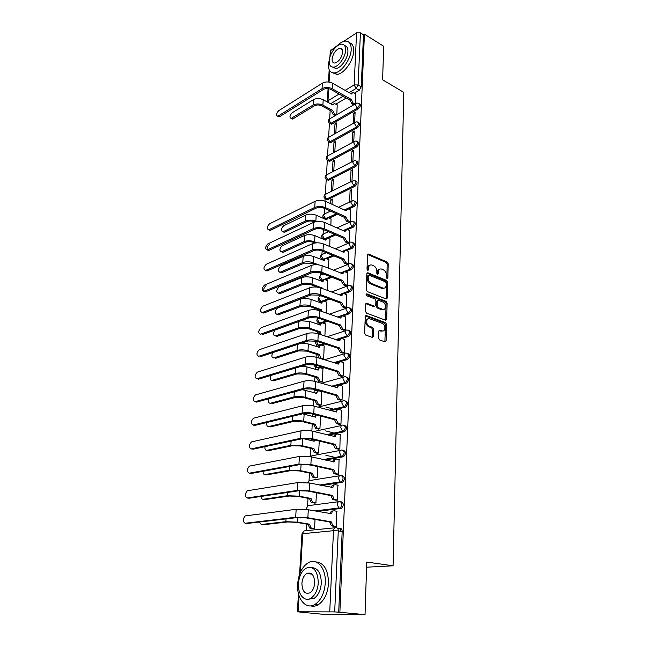 <?xml version="1.0" encoding="UTF-8"?>
<svg xmlns="http://www.w3.org/2000/svg" width="647" height="647" viewBox="0 0 647 647"><rect width="100%" height="100%" fill="white"/><g stroke="black" fill="none" stroke-linecap="round" stroke-linejoin="round"><path stroke-width="0.97" d="M387.108 278.445L387.852 277.814L388.24 263.798L387.262 262.059L368.499 254.053L367.536 254.983L367.011 269.209L367.795 270.486L368.499 269.823L368.564 267.971C368.806 265.658 369.849 264.655 371.702 264.955L373.659 265.747C375.681 266.855 376.748 268.74 376.861 271.416L376.805 273.252L377.5 274.49L378.26 273.851L378.317 272.015C378.552 269.718 379.571 268.715 381.39 269.015L383.307 269.791C385.297 270.875 386.348 272.743 386.469 275.396L386.421 277.223L387.108 278.445M386.809 278.234L387.205 264.202L386.227 262.456L367.625 254.53L368.636 254.101M367.456 270.292L367.528 268.376L368.564 267.971M377.225 274.296L377.282 272.411L378.317 272.015M310.576 573.177L310.002 573.913M378.641 338.187L379.66 339.974L385.014 341.859L386.105 340.823L386.558 324.414L385.555 322.643L366.372 315.55L365.264 316.561L364.641 333.254L365.676 335.057L372.316 337.386L373.44 336.351L373.675 329.234L372.648 327.439L369.388 326.258C365.692 325.109 365.919 317.273 369.599 318.728L382.272 323.395C385.879 324.535 385.677 332.291 382.07 330.835L379.959 330.075L378.859 331.094L378.641 338.187M382.798 330.973L380.994 331.167L379.013 330.455M364.423 34.17L383.703 46.277L382.603 79.783L403.768 92.392L393.077 565.802L366.76 562.041L365.037 614.65L339.877 612.28L364.423 34.17L363.485 34.784L360.419 32.868L358.106 84.943L356.085 88.453L349.121 92.626M386.219 299.003L387.294 298.057L387.731 282.229L386.744 280.483L367.852 272.751L366.849 273.697L366.251 289.775L367.27 291.571L386.219 299.003M387.149 303.128L386.704 319.246L385.62 320.233L366.485 313.108L365.458 311.312L365.717 304.276L366.8 303.281L374.702 306.29L375.761 305.303L375.907 300.701L374.896 298.922L366.792 295.776C365.862 294.797 365.87 294.15 366.817 293.835L386.154 301.373L387.149 303.128L386.097 303.492L385.644 319.586L386.704 319.246M337.75 528.542L340.055 528.316C341.414 528.389 342.117 529.464 342.166 531.543L338.284 530.888L334.685 611.9L297.385 611.795L326.395 614.618L365.037 614.65M330.156 110.419L329.687 118.627M329.42 123.205L328.636 136.994M329.42 141.992L330.973 142.397L357.597 127.637L356.465 127.022L329.841 141.822L328.377 141.588L327.568 155.692M327.309 160.302L326.484 174.714M326.217 179.34L325.376 194.068M325.109 198.726L324.98 201.128M324.559 208.415L324.252 213.769M323.354 229.515L323.112 233.834M322.845 238.533L322.813 239.002M322.125 251.02L321.947 254.255M321.672 258.986L321.632 259.746M320.88 272.945L320.758 275.048M320.483 279.811L320.427 280.879M319.602 295.291L319.545 296.229M319.278 301.025L319.197 302.408M318.777 309.735L318.736 310.406M318.041 322.635L317.944 324.341M317.523 331.749L317.418 333.569M316.787 344.657L316.666 346.703M316.237 354.176L316.068 357.201M315.501 367.092L315.364 369.486M314.935 377.039L314.693 381.309M314.199 389.971L314.038 392.721M313.609 400.347L313.285 405.92M312.833 413.934L312.687 416.409M312.25 424.117L311.854 431.031M311.393 439.143L311.312 440.567M310.867 448.363L310.414 456.232M309.452 473.086L309.007 480.891M308.012 498.319L307.576 506.043M306.549 524.07L306.168 530.677M339.877 612.28L334.685 611.9M363.485 34.784L361.252 86.763L359.239 90.256L354.507 93.079M346.21 98.02L335.947 104.135M329.921 57.09L330.293 50.822L337.095 45.767M343.67 41.408L356.562 32.86L360.419 32.868M354.621 122.631L355.098 112.214L353.658 113.031L355.025 113.783M335.825 133.193L336.375 122.946L335.009 123.739L336.294 124.418M353.755 141.782L354.241 131.042L352.801 131.842L354.176 132.57M334.814 152.029L335.381 141.467L333.998 142.227L335.308 142.898M352.874 161.289L353.375 150.209L351.919 150.977L353.302 151.689M333.779 171.188L334.37 160.302L332.979 161.038L334.289 161.693M351.976 181.136L352.494 169.716L351.022 170.46L352.421 171.156M332.728 190.687L333.334 179.47L331.935 180.19L333.262 180.82M351.062 201.209L351.588 189.579L350.116 190.299L351.531 190.978M332 204.298L332.283 198.985L330.868 199.672L332.218 200.295M350.14 221.654L350.504 209.887M330.876 225.221L331.046 218.921M347.69 242.973L349.194 242.479L349.566 230.494M329.727 246.547L329.954 239.147M346.719 264.162L348.232 263.693L348.604 251.481M328.555 268.287L328.838 259.73M345.724 285.748L347.253 285.319L347.633 272.864M327.366 290.438L327.705 280.701M344.714 307.754L346.258 307.349L346.638 294.66M326.145 313.035L326.549 302.068M343.686 330.18L345.239 329.816L345.619 316.876M324.907 336.068L325.368 323.823M342.635 353.052L344.204 352.712L344.584 339.513M322.61 359.247L323.678 358.923L324.163 345.999M341.559 376.368L343.145 376.069L343.525 362.603M320.944 382.062L322.449 381.77L322.934 368.604M340.468 400.153L342.069 399.886L342.449 386.154M319.675 405.321L321.195 405.071L321.68 391.637M339.36 424.408L340.969 424.181L341.341 410.166M318.381 429.042L319.917 428.824L320.605 416.005M338.219 449.164L339.845 448.978L340.209 434.671M317.07 453.223L318.607 453.054L319.254 441.06M337.055 474.421L338.696 474.275L339.052 459.669M315.72 477.898L317.281 477.761L317.879 466.641M335.874 500.204L337.524 500.107L337.863 485.193M314.353 503.067L315.922 502.97L316.472 492.755M334.661 526.529L336.335 526.472L336.634 511.243M341.212 501.789C343.832 503.164 343.929 505.347 341.503 508.356L317.394 511.421M342.352 475.812C344.972 477.13 345.045 479.281 342.57 482.258L321.85 485.501M343.468 450.361C346.088 451.63 346.137 453.741 343.606 456.701L325.376 460.074M344.56 425.427C347.18 426.648 347.204 428.726 344.625 431.662L328.304 435.14M345.668 400.986C348.256 402.199 348.24 404.246 345.627 407.125L330.827 410.683M346.776 377.023C349.299 378.26 349.243 380.274 346.606 383.073L333.043 386.704M318.688 390.529L315.809 390.586L317.087 390.95M347.86 353.529C350.326 354.791 350.229 356.78 347.56 359.506L335.041 363.177M321.971 367.011L318.364 368.07L315.76 367.253M348.927 330.488C351.329 331.774 351.192 333.739 348.498 336.391L341.414 338.656M339.643 339.222L336.861 340.112M324.867 343.945L321.009 345.175M349.962 307.899C352.308 309.169 352.138 311.11 349.453 313.714L342.967 315.954M340.209 316.909L338.543 317.483M327.463 321.308L322.724 322.942M350.981 285.731C353.254 286.961 353.068 288.869 350.423 291.457L344.236 293.746C342.934 293.495 342.182 294.167 341.98 295.768L320.88 287.98C316.949 286.734 313.261 286.653 309.792 287.729L262.787 306.217C259.989 309.282 259.795 311.393 262.213 312.558L262.342 312.598M341.034 294.935L340.112 295.275M329.808 299.092L324.163 301.187C322.861 300.952 322.109 301.615 321.899 303.184L311.094 299.448C307.276 298.267 303.702 298.186 300.378 299.197L277.466 307.988C274.643 311.037 274.465 313.148 276.932 314.313L277.005 314.337M351.968 263.984C354.184 265.181 353.982 267.057 351.386 269.621L345.417 271.975M331.968 277.296L325.506 279.852M352.947 242.649C355.09 243.798 354.888 245.65 352.324 248.197L346.549 250.615M333.957 255.897L326.792 258.897M353.893 221.711C355.987 222.819 355.769 224.638 353.246 227.17L347.641 229.645M335.809 234.893L328.045 238.331M354.831 201.152C356.861 202.22 356.634 204.007 354.144 206.53L348.709 209.062M337.54 214.27L329.258 218.128M355.745 180.966C357.726 181.993 357.492 183.756 355.033 186.263L327.778 199.591L325.158 198.758M356.634 161.143L356.643 161.143C358.575 162.13 358.325 163.877 355.907 166.368L328.862 180.198L326.25 179.365M357.5 141.653L357.548 141.677C359.4 142.655 359.134 144.37 356.764 146.829L329.921 161.135L327.325 160.31M359.174 103.682L359.311 103.763C361.01 104.725 360.719 106.399 358.43 108.785L332 123.989L329.412 123.189M393.077 565.802L366.59 567.201M355.478 103.811L355.785 93.799M336.82 114.681L337.216 104.838M312.954 528.753L314.539 528.696L315.04 519.428M335.009 123.739L334.45 133.969M333.998 142.227L333.423 152.773M332.979 161.038L332.38 171.916M331.935 180.19L331.321 191.383M330.868 199.672L330.649 203.684M317.038 367.658L318.364 368.07M318.243 345.191L319.424 345.668M319.448 323.16L320.273 323.662M320.629 301.534L321.292 302.028M321.794 280.321L322.335 280.774M322.942 259.479L323.395 259.916M324.066 239.026L324.462 239.43M336.367 213.736L325.166 218.929L325.506 219.309M326.258 199.187L327.778 199.591M327.325 179.785L328.862 180.198M328.385 160.723L329.921 161.135M357.597 127.637C359.934 125.219 360.209 123.52 358.438 122.55L358.341 122.501M330.439 123.577L332 123.989M338.704 612.28L342.166 531.543M353.658 113.031L353.181 123.44M352.801 131.842L352.308 142.566M351.919 150.977L351.41 162.041M351.022 170.46L350.496 181.864M350.116 190.299L349.582 201.913M379.49 269.33C378.155 269.556 377.419 270.583 377.282 272.411M369.744 265.286C368.41 265.529 367.666 266.556 367.528 268.376M386.122 298.963L386.688 282.61L385.701 280.863L366.954 273.196M386.251 283.111L385.555 281.882L368.984 275.129L368.28 275.8L368.208 277.757C368.321 280.474 369.405 282.383 371.451 283.467L383.032 288.101C384.908 288.441 385.968 287.422 386.194 285.052L386.251 283.111M368.402 275.347L367.245 276.188L368.28 275.8M383.93 288.206L381.989 288.481L370.407 283.855C368.361 282.771 367.278 280.863 367.173 278.153L367.245 276.188M385.507 320.184L385.644 319.586M365.854 303.686L373.651 306.646L374.532 306.314M366.097 294.336L385.102 301.728L386.154 301.373M382.636 309.315L382.757 309.355C386.267 310.673 386.356 303.184 382.854 302.012L378.422 300.289L377.387 301.276L377.241 305.869L378.252 307.64L382.636 309.315L381.584 309.67L383.445 309.468M377.581 300.588L376.336 301.639L377.387 301.276M381.584 309.67L377.201 308.004L376.19 306.225L376.336 301.639M386.097 303.492L385.102 301.728M367.747 318.955C364.762 320.961 364.957 323.508 368.329 326.606L369.388 326.258M372.203 337.354L372.615 329.566L371.588 327.778L368.329 326.606M384.876 341.802L385.499 324.745L384.496 322.982L365.418 315.946M337.346 104.911L334.264 103.439L332.97 105.073L323.209 99.743C319.747 98.174 316.48 98.15 313.407 99.67L292.088 112.837C289.702 115.481 289.363 117.325 291.061 118.361L293.042 118.813L291.465 118.571M335.114 115.676L333.383 114.745L331.474 111.308L332.671 110.435L322.885 105.138C319.408 103.577 316.132 103.552 313.059 105.065L291.692 118.118M332.671 110.435L334.572 114.05L336.303 114.988M293.042 118.813L314.418 105.793C316.698 104.677 319.125 104.693 321.705 105.849L331.49 111.138M332.121 104.612L333.189 104.086M355.923 93.88L352.825 92.343L351.539 93.993L332.485 83.212C328.943 81.554 325.57 81.53 322.384 83.156L278.679 110.702C276.318 113.362 275.97 115.215 277.636 116.242L278.25 115.991L279.617 116.695L278.081 116.468M353.715 104.838L351.976 103.868L350.035 100.35L351.281 99.444L332.178 88.728C328.619 87.078 325.239 87.054 322.044 88.663L278.25 115.991M279.617 116.695L323.435 89.432C325.805 88.243 328.312 88.259 330.949 89.48L350.051 100.172M350.666 93.5L351.758 92.982M351.281 99.444L353.213 103.148L351.976 103.868M354.952 104.118L353.213 103.148M329.59 58.351L328.409 64.304C328.264 70.127 330.269 72.998 334.434 72.925C341.26 72.715 350.989 59.265 351.184 49.544C351.256 43.915 349.307 41.101 345.352 41.101C342.206 41.416 338.979 43.495 335.664 47.344M332.744 72.844L336.958 74.381C343.8 74.187 353.521 60.778 353.699 51.073C353.812 46.358 352.397 43.584 349.453 42.751M344.552 45.589C346.881 46.034 348.005 48.064 347.924 51.655C347.771 58.659 340.767 68.339 335.842 68.477L332.623 67.11M329.21 60.931C329.105 65.112 330.536 67.175 333.512 67.118C338.438 66.973 345.441 57.268 345.595 50.256C345.66 46.18 344.261 44.142 341.398 44.158C336.408 44.247 329.428 53.927 329.21 60.931M342.635 52.189C342.684 49.544 341.778 48.234 339.918 48.242C335.769 49.625 333.156 53.232 332.081 59.063C332.016 61.748 332.938 63.066 334.839 63.042C338.971 61.635 341.576 58.02 342.635 52.189M297.66 583.998C296.447 598.653 305.999 610.347 315.097 604.363C321.058 600.19 324.454 593.064 325.279 582.987C326.258 568.147 316.739 557.423 308.166 562.793C302.092 566.788 298.59 573.857 297.66 583.998M310.77 605.867C313.285 606.587 315.817 606.199 318.364 604.686C324.325 600.529 327.705 593.428 328.522 583.376C328.255 569.861 323.977 562.704 315.696 561.903M311.725 567.637C317.912 567.929 321.106 573.096 321.3 583.133C320.694 590.396 318.243 595.523 313.941 598.499L308.158 599.219M298.437 583.513C297.58 594.116 304.43 602.446 310.932 598.192C315.235 595.2 317.693 590.056 318.3 582.777C317.677 570.597 313.577 565.737 305.982 568.195C301.623 571.091 299.108 576.202 298.437 583.513M314.701 582.907C314.313 575.046 311.66 571.908 306.743 573.501C303.944 575.385 302.327 578.677 301.906 583.384C302.23 591.309 304.907 594.456 309.929 592.83C312.711 590.913 314.296 587.605 314.701 582.907M311.353 573.606L310.916 574.026M331.207 218.993L328.393 217.804L326.557 219.77L316.205 215.2C312.533 213.85 309.096 213.793 305.877 215.03L283.629 225.779C280.984 228.658 280.733 230.647 282.876 231.755L283.079 231.836M316.577 221.517L315.841 221.201C312.161 219.859 308.708 219.802 305.481 221.023L283.184 231.642M284.615 232.233L306.929 221.646C309.323 220.74 311.878 220.789 314.612 221.775L314.863 221.889M325.522 219.317L326.97 218.362M350.666 209.968L347.835 208.73L346.008 210.712L325.781 201.452C322.02 200.02 318.461 199.963 315.113 201.29L269.484 223.846C266.863 226.741 266.604 228.731 268.699 229.831L268.958 229.936M348.814 222.244L346.468 221.193L344.422 217.57L345.724 216.777L325.433 207.606C321.656 206.191 318.089 206.134 314.733 207.436L269.006 229.717M270.454 230.316L316.213 208.099C318.704 207.137 321.349 207.177 324.147 208.229L344.43 217.376M344.932 210.218L346.388 209.304M345.724 216.777L347.762 220.611L346.468 221.193M350.116 221.662L347.762 220.611M330.116 239.212L327.366 238.088L325.425 240.102L314.968 235.678C311.256 234.368 307.778 234.303 304.543 235.492L282.124 245.779C279.439 248.699 279.205 250.721 281.429 251.837L281.599 251.909M317.054 242.819L314.596 241.792C310.875 240.49 307.39 240.425 304.139 241.598L281.68 251.748M283.127 252.322L305.602 242.196C308.012 241.339 310.592 241.388 313.35 242.342L314.935 243.005M324.357 239.657L325.886 238.606M349.736 230.567L346.962 229.386L345.029 231.432L324.592 222.471C320.791 221.08 317.2 221.023 313.819 222.285L267.85 243.887C265.189 246.822 264.947 248.844 267.122 249.952L268.586 250.535C266.41 249.418 266.653 247.397 269.314 244.469M347.868 243.046L345.49 242.027L343.42 238.387L344.738 237.619L324.236 228.739C320.419 227.364 316.82 227.307 313.439 228.553L267.365 249.863M268.837 250.446L314.927 229.192C317.442 228.27 320.111 228.318 322.942 229.337L343.436 238.185M343.913 230.947L345.458 229.936M344.738 237.619L346.8 241.468L345.49 242.027M349.178 242.488L346.8 241.468M329.008 259.803L326.314 258.735C325.134 258.574 324.454 259.196 324.276 260.612L313.698 256.544C309.953 255.274 306.443 255.201 303.176 256.333L280.604 266.143C277.87 269.103 277.652 271.15 279.957 272.29L280.086 272.338M318.494 264.825L313.326 262.763C309.565 261.509 306.047 261.445 302.772 262.553L280.143 272.217M281.607 272.775L304.244 263.135L312.072 263.297L315.566 264.688M323.168 260.369L324.778 259.212M348.782 251.554L346.072 250.438C344.883 250.268 344.204 250.899 344.042 252.338L323.379 243.887C319.537 242.544 315.914 242.479 312.501 243.684L266.192 264.291C263.491 267.268 263.264 269.314 265.513 270.446L265.707 270.519M346.897 264.235L344.495 263.248L342.409 259.593L343.735 258.849L323.015 250.284C319.157 248.949 315.526 248.885 312.113 250.074L265.699 270.373M267.179 270.931L313.625 250.688C316.157 249.815 318.85 249.863 321.705 250.85L342.417 259.382M342.886 252.063L344.511 250.947M343.735 258.849L345.813 262.714L344.495 263.248M348.215 263.701L345.813 262.714M327.883 280.774L325.255 279.763C324.01 279.569 323.29 280.208 323.096 281.704L312.412 277.789C308.627 276.568 305.085 276.495 301.793 277.563L279.051 286.872C276.269 289.88 276.075 291.959 278.461 293.107L278.558 293.14M322.101 288.441L322.732 288.198L312.024 284.13C308.231 282.925 304.68 282.852 301.381 283.896L278.582 293.059M322.732 288.198L322.716 288.675M280.062 293.592L302.869 284.462L310.762 284.631L317.394 287.147M321.963 281.477L323.662 280.208M326.735 302.133L324.163 301.195M320.241 310.916L320.249 310.269L321.527 309.808L310.706 305.91C306.872 304.745 303.289 304.664 299.957 305.651L276.997 314.288M321.527 309.808L321.713 311.442M278.485 314.798L301.462 306.193L309.436 306.379L320.249 310.269M320.742 302.974L322.521 301.591M274.983 330.067C272.945 333.44 273.074 335.389 275.371 335.906L275.42 335.922M325.562 323.896L323.063 323.023C321.696 322.74 320.904 323.427 320.677 325.069L309.759 321.51L301.09 320.742M319.294 334.175L319.011 332.251L320.297 331.822L309.363 328.102C305.481 326.986 301.866 326.897 298.51 327.819L275.371 335.906M320.297 331.822L321.236 334.831M276.884 336.4L300.038 328.336L308.077 328.539L319.011 332.251M319.489 324.883L321.365 323.379M272.791 352.615C271.319 355.899 271.635 357.67 273.721 357.937L273.851 357.977M324.365 346.072L321.874 345.247C320.483 344.964 319.667 345.676 319.424 347.382L308.393 344.002L301.607 343.112M319.197 358.163L317.734 354.871L319.044 354.257L307.988 350.714C304.074 349.663 300.418 349.558 297.038 350.415L273.721 357.937M319.044 354.257L321.058 358.074L323.678 358.907M275.25 358.398L298.574 350.9L306.694 351.127L317.75 354.661M318.219 347.204L320.192 345.579M270.761 375.503C269.694 378.608 270.123 380.242 272.047 380.379L272.266 380.444M323.152 368.669L320.637 367.892C319.222 367.633 318.397 368.378 318.154 370.116L307.002 366.93L301.914 366.105M317.766 377.128L319.917 381.002L318.607 381.366L316.448 377.719L317.766 377.128L306.589 373.78C302.626 372.777 298.946 372.664 295.533 373.456L272.047 380.379M319.917 381.002L322.449 381.754M273.584 380.824L297.086 373.917L305.287 374.152L316.456 377.492M316.925 369.963L319.003 368.2M268.804 398.787C268.052 401.698 268.562 403.186 270.333 403.251L270.648 403.34M321.915 391.702L319.367 390.974C317.944 390.739 317.103 391.516 316.86 393.295L302.214 389.672M319.917 405.386L317.006 404.561L315.129 401.003L316.464 400.444L305.166 397.29C301.162 396.344 297.442 396.231 293.997 396.943L270.333 403.251M316.464 400.444L318.324 404.229L321.195 405.046M333.989 409.26L325.748 406.995M271.886 403.671L295.574 397.379L303.847 397.638L315.146 400.776M315.607 393.166L317.79 391.265M266.871 422.499C266.394 425.184 266.968 426.543 268.586 426.567L269.015 426.672M316.415 414.897L315.526 417.161L302.578 413.813M318.639 429.107L315.59 428.282L313.795 424.747L315.129 424.214L303.71 421.278C299.658 420.388 295.905 420.259 292.436 420.898L268.586 426.567M315.129 424.214L316.925 427.99L319.917 428.791M334.693 433.183L325.659 430.886M270.163 426.955L294.029 421.302L302.384 421.585L313.803 424.521M314.264 416.822L315.987 414.776M264.963 446.665C264.712 449.107 265.327 450.336 266.807 450.336L267.348 450.458M314.442 439.887L314.183 441.262L303.103 438.577M317.353 453.288L314.151 452.479L312.428 448.969L313.779 448.468L302.222 445.743L290.843 445.338L266.807 450.336M313.779 448.468L315.493 452.221L318.615 453.013M335.914 457.607L325.87 455.27M268.4 450.692L292.452 445.71L300.887 446.009L312.436 448.727M312.889 440.955L313.391 439.628M263.062 471.299C263.005 473.491 263.644 474.583 264.987 474.574L265.658 474.712M312.825 465.525L305.699 464.287M316.035 477.963L312.687 477.154L311.029 473.669L312.396 473.2L300.709 470.701L289.209 470.272L264.987 474.574M312.396 473.2L314.038 476.936L317.281 477.721M337.904 482.565L336.958 482.363M266.596 474.898L290.843 470.62L299.367 470.935L311.045 473.426M261.178 496.419C261.275 498.344 261.93 499.306 263.135 499.29L263.944 499.435M314.709 503.131L311.191 502.339L309.606 498.869L310.989 498.441L299.165 496.176L287.551 495.715L263.135 499.29M310.989 498.441L312.558 502.153L315.922 502.921M264.769 499.589L289.201 496.031L297.806 496.37L309.622 498.627M347.811 272.945L345.166 271.894C343.921 271.675 343.201 272.33 343.023 273.851L322.141 265.723C318.259 264.429 314.596 264.348 311.158 265.496L264.502 285.06C261.752 288.085 261.542 290.163 263.879 291.304L265.375 291.846C263.038 290.697 263.248 288.619 265.998 285.61M345.919 285.82L343.476 284.874L341.373 281.202L342.708 280.474L321.769 272.241C317.871 270.956 314.207 270.883 310.762 272.007L264 291.263M265.496 291.797L312.291 272.605L320.451 272.775L341.381 280.992M341.834 273.584L343.549 272.355M342.708 280.474L344.811 284.365L343.476 284.874M347.245 285.319L344.811 284.365M344.916 307.826L342.441 306.913L340.314 303.225L341.665 302.529L320.5 294.628C316.561 293.398 312.857 293.309 309.387 294.369L262.27 312.533M263.79 313.051L310.932 294.943L319.173 295.129L340.322 303.006M340.767 295.525L342.57 294.175M346.824 294.733L344.244 293.754M341.665 302.529L343.783 306.435L342.441 306.913M346.25 307.349L343.783 306.435M345.822 316.949L343.306 316.035C341.931 315.736 341.139 316.432 340.92 318.114L319.594 310.681C315.623 309.484 311.894 309.395 308.401 310.406L261.032 327.77C258.193 330.876 258.016 333.019 260.506 334.2L260.62 334.232M343.889 330.253L341.373 329.38L339.238 325.676L340.597 325.004L319.206 317.459C315.226 316.278 311.482 316.189 307.98 317.184L260.506 334.2M262.043 334.693L309.541 317.726L317.863 317.936L339.246 325.457M339.683 317.887L341.584 316.415M340.597 325.004L342.74 328.935L341.39 329.38L342.724 328.927M345.239 329.808L342.74 328.935M344.794 339.586L342.287 338.737C340.888 338.438 340.071 339.157 339.845 340.896L318.275 333.828C314.264 332.695 310.503 332.59 306.977 333.537L259.196 349.744C256.382 352.85 256.22 355.033 258.711 356.279L258.905 356.335M342.853 353.125L340.201 352.251L338.138 348.563L339.513 347.916L317.887 340.743C313.86 339.626 310.083 339.521 306.549 340.443L258.711 356.279M260.264 356.748L308.126 340.961L316.537 341.187L338.155 348.345M338.575 340.694L340.573 339.085M339.513 347.916L341.681 351.879L340.314 352.291M344.204 352.704L341.681 351.879M343.751 362.676L341.212 361.867C339.796 361.592 338.971 362.344 338.745 364.124L316.941 357.443C312.881 356.368 309.08 356.262 305.521 357.128L257.312 372.138C254.53 375.26 254.384 377.476 256.883 378.77L257.166 378.851M341.794 376.441L339.004 375.575L337.022 371.904L338.405 371.289L316.537 364.504C312.469 363.436 308.651 363.331 305.093 364.172L256.883 378.77M258.452 379.215L306.686 364.665L315.178 364.908L337.03 371.677M337.451 363.946L339.554 362.199M338.405 371.289L340.597 375.268L339.222 375.648M343.145 376.053L340.597 375.268M342.684 386.219L340.12 385.458C338.688 385.216 337.855 386 337.621 387.82L315.574 381.544C311.474 380.525 307.632 380.404 304.041 381.196L255.395 394.953C252.645 398.099 252.524 400.347 255.023 401.698L255.403 401.795M340.718 400.218L337.791 399.361L335.882 395.713L337.273 395.131L315.162 388.742C311.053 387.739 307.196 387.618 303.605 388.386L255.023 401.698M256.608 402.111L305.214 388.855L313.787 389.114L335.89 395.479M336.303 387.666L338.51 385.774M337.273 395.131L339.489 399.126L338.098 399.474M342.069 399.862L339.489 399.126M341.6 410.238L339.004 409.519C337.556 409.308 336.715 410.133 336.48 411.993L314.175 406.138C310.034 405.176 306.152 405.054 302.529 405.766L253.438 418.213C250.729 421.383 250.624 423.664 253.123 425.063L253.608 425.184M339.618 424.481L336.553 423.623L334.717 420L336.125 419.45L313.763 413.482C309.598 412.543 305.707 412.414 302.084 413.101L253.123 425.063M254.724 425.459L303.718 413.538L312.372 413.821L334.725 419.766M335.13 411.864L337.459 409.818M336.125 419.45L338.357 423.47L336.958 423.777M340.969 424.157L338.357 423.47M340.484 434.744L337.863 434.072C336.4 433.894 335.55 434.752 335.308 436.652L312.752 431.234C308.562 430.344 304.64 430.206 300.992 430.837L251.44 441.925C248.772 445.112 248.683 447.433 251.182 448.889L251.788 449.026M338.51 449.228L335.292 448.387L333.528 444.78L334.952 444.263L312.331 438.739L300.531 438.334L251.182 448.889M252.807 449.253L302.181 438.731L310.932 439.03L333.537 444.546M333.941 436.555C334.281 434.946 335.097 434.21 336.383 434.355M334.952 444.263L337.208 448.306L335.793 448.581M339.845 448.945L337.208 448.306M339.351 459.742L336.707 459.127C335.219 458.982 334.362 459.88 334.119 461.821L311.304 456.863L299.415 456.434L249.41 466.107C246.774 469.31 246.709 471.671 249.208 473.192L249.936 473.337M337.378 474.494L334.006 473.653L332.315 470.078L333.747 469.593L310.867 464.53L298.946 464.085L249.208 473.192M250.85 473.523L300.62 464.457L309.46 464.781L332.332 469.827M332.728 461.756C333.068 460.017 333.917 459.224 335.283 459.386L335.3 459.386M333.747 469.593L335.429 473.418L336.028 473.653L334.604 473.887M338.696 474.235L336.028 473.653M338.203 485.258L335.518 484.7C334.022 484.595 333.148 485.533 332.898 487.514L309.816 483.034L297.806 482.581L247.34 490.766C244.744 493.993 244.695 496.395 247.194 497.972L248.052 498.125M336.238 500.277L332.695 499.452L331.078 495.893L332.526 495.44L309.371 490.863L297.329 490.394L247.194 497.972M248.852 498.271L299.019 490.725L307.948 491.073L331.094 495.642M331.49 487.474C331.814 485.646 332.679 484.797 334.087 484.918L334.264 484.894M332.526 495.44L334.135 499.258L334.831 499.533L333.391 499.727M337.532 500.058L334.831 499.533M259.301 522.048L261.251 524.507L262.197 524.66M340.508 528.34L340.387 531.244M313.366 528.817L309.67 528.033L308.158 524.588L309.549 524.191L297.588 522.178L285.853 521.684L261.251 524.507M309.549 524.191L311.045 527.887L314.539 528.648M262.9 524.774L287.519 521.967L296.221 522.323L308.174 524.345M337.022 511.316L334.305 510.815C332.793 510.734 331.911 511.712 331.66 513.742L308.304 509.771L296.164 509.278L245.221 515.91C242.674 519.161 242.641 521.603 245.14 523.253L246.135 523.407M335.081 526.601L331.361 525.785L329.816 522.258L331.272 521.846L307.851 517.762L295.671 517.26L245.14 523.253M246.814 523.52L297.385 517.56L306.411 517.932L329.824 522M330.229 513.742C330.528 511.817 331.41 510.895 332.865 510.984L333.229 510.944M331.272 521.846L332.809 525.631L333.601 525.954L332.154 526.1M336.335 526.415L333.601 525.954M386.817 278.194L387.852 277.814M367.464 270.228L368.499 269.823M377.225 274.247L378.26 273.851M329.744 611.658L333.496 530.694L302.715 533.694C302.99 531.688 303.88 530.71 305.4 530.758L335.203 527.758M303.855 531.195L301.955 533.904L302.715 533.694L300.475 572.126M299.092 595.814L298.162 611.738M359.239 90.256L356.085 88.453L354.152 84.919L356.562 32.86M343.064 96.266L330.568 103.763M328.684 88.696L327.98 100.762L339.085 94.041M345.142 90.37L354.152 84.919L358.106 84.943L361.252 86.763M330.957 49.843L330.649 55.019M329.735 70.758L329.072 82.08M340.92 508.534L316.043 511.17M306.791 509.537L306.694 508.324C306.953 506.375 307.835 505.436 309.331 505.517L338.721 501.676M342.061 482.419L340.718 482.136L320.508 485.226M308.174 482.751C308.53 481.036 309.387 480.252 310.746 480.381L339.707 475.723M343.185 456.839L341.851 456.523L324.05 459.774M310.099 456.628L312.137 455.747L340.694 450.32M344.285 431.775L342.967 431.436L326.994 434.808M313.852 431.517L341.665 425.427M345.361 407.214L344.058 406.85L329.525 410.327M317.887 407.149L342.635 401.043M346.412 383.137L345.126 382.749L331.757 386.324M317.41 390.157L315.809 390.586L314.491 390.149M321.341 383.242L343.589 377.144M347.447 359.538L346.169 359.125L333.771 362.781M320.71 366.623L317.103 367.682L315.008 364.859M324.349 359.797L344.544 353.715M348.458 336.4L347.196 335.971L335.607 339.683M323.613 343.533L318.373 345.215L317.006 344.794M319.602 345.611L318.324 345.191L316.318 341.115M327.034 336.788L345.49 330.746M349.453 313.714L348.207 313.253L337.305 317.03M326.217 320.872L319.586 323.168L318.227 322.756M320.572 323.492L319.618 323.16L317.523 319.578L318.098 318.017C316.06 320.354 316.561 322.077 319.586 323.168L320.548 323.508M350.423 291.457L349.194 290.98L338.882 294.814M328.587 298.639L320.742 301.551L319.432 301.122M321.591 301.793L320.831 301.518L318.761 297.952C318.963 296.415 319.707 295.76 320.985 295.986L321.219 295.897M351.386 269.621L350.164 269.128L340.379 273.002M330.754 276.819L321.874 280.329L320.621 279.9M322.627 280.499L319.982 276.722C320.168 275.266 320.872 274.627 322.093 274.813L323.84 274.102M352.324 248.197L351.111 247.68L341.786 251.602M332.752 255.403L322.99 259.487L321.785 259.059M323.662 259.601L321.171 255.88L323.177 254.02L326.242 252.718M353.246 227.17L352.049 226.636L343.128 230.599M334.62 234.376L324.365 238.937L322.926 238.589M324.705 239.075L322.352 235.411L324.244 233.616L328.45 231.715M354.144 206.53L352.963 205.981L344.406 209.976M325.748 218.929L323.5 215.314L325.295 213.567L330.504 211.092M355.033 186.263L353.86 185.697L326.614 199.058L324.632 195.572L326.323 193.874L352.097 181.079M355.907 166.368L354.742 165.786L327.705 179.64L325.748 176.17L327.342 174.528L352.987 161.224M356.764 146.829L355.607 146.23L328.781 160.569L326.84 157.108L328.344 155.523L353.86 141.725M330.973 142.397L329.841 141.822L327.916 138.377L329.331 136.84L354.718 122.574M358.43 108.785L357.298 108.154L330.876 123.391L328.967 119.97L330.31 118.482L355.567 103.755M358.187 103.132C359.886 104.094 359.586 105.768 357.298 108.154L355.349 104.612L356.675 103.108L358.187 103.132M357.298 121.935C359.077 122.906 358.794 124.604 356.465 127.022L354.499 123.464L355.899 121.911L357.298 121.935M356.4 141.07C358.252 142.049 357.985 143.771 355.607 146.23L353.626 142.655L355.114 141.046L356.4 141.07M355.478 160.561C357.411 161.548 357.168 163.287 354.742 165.786L352.744 162.195L354.321 160.537L355.478 160.561M354.54 180.4C356.554 181.395 356.327 183.158 353.86 185.697L351.839 182.09L353.513 180.376L354.54 180.4M353.585 200.61C355.688 201.605 355.478 203.393 352.963 205.981L350.925 202.349L352.696 200.578L353.585 200.61M325.611 219.131L324.681 218.945M352.615 221.185C354.799 222.196 354.605 224.008 352.049 226.636L349.987 222.989L351.863 221.161L352.615 221.185M351.62 242.156C353.893 243.167 353.723 245.011 351.111 247.68L349.032 244.016C349.194 242.593 349.857 241.97 351.022 242.132L351.62 242.156M350.601 263.523C352.971 264.542 352.817 266.41 350.164 269.128L348.062 265.44C348.232 263.944 348.935 263.297 350.156 263.499L350.601 263.523M349.566 285.295C352.025 286.322 351.895 288.214 349.194 290.98L347.075 287.276C347.261 285.707 347.997 285.036 349.283 285.278L349.566 285.295M348.515 307.487C351.062 308.522 350.957 310.447 348.207 313.253L346.064 309.541C346.266 307.883 347.043 307.196 348.393 307.479L348.515 307.487M347.455 330.099C350.076 331.143 349.995 333.092 347.237 335.955L345.037 332.234C345.255 330.504 346.064 329.792 347.455 330.099M346.436 353.149C349.057 354.232 349 356.214 346.291 359.093L343.986 355.381C344.212 353.61 345.029 352.866 346.436 353.149M345.393 376.651C348.013 377.775 347.989 379.789 345.312 382.684L342.918 378.98C343.145 377.177 343.969 376.392 345.393 376.651M344.333 400.622C346.954 401.795 346.946 403.841 344.325 406.761L343.719 406.72L341.826 403.057C342.053 401.213 342.886 400.396 344.333 400.622M343.25 425.079C345.87 426.3 345.886 428.379 343.314 431.323L342.53 431.266L340.71 427.627C340.945 425.742 341.786 424.893 343.25 425.079M342.142 450.037C344.762 451.307 344.802 453.426 342.279 456.386L341.317 456.313L339.57 452.698C339.812 450.773 340.67 449.883 342.142 450.037M341.009 475.521C343.63 476.839 343.703 478.99 341.22 481.975L340.087 481.886L338.413 478.295C338.656 476.321 339.521 475.391 341.009 475.521M339.861 501.522C342.473 502.897 342.57 505.089 340.136 508.097L338.826 507.992L337.224 504.425C337.475 502.404 338.349 501.441 339.861 501.522M315.809 390.586L314.216 389.235M336.173 527.661C337.532 527.726 338.235 528.801 338.284 530.888L333.496 530.694C333.747 528.615 334.645 527.604 336.173 527.661M328.409 102.582L327.98 100.762L327.309 101.983M386.227 262.456L387.262 262.059M387.205 264.202L388.24 263.798M366.97 273.163L367.957 272.783M385.701 280.863L386.744 280.483M386.688 282.61L387.731 282.229M386.243 298.421L387.294 298.057M367.173 278.153L368.208 277.757M370.407 283.855L371.451 283.467M381.722 288.384L382.765 288.012M365.887 303.629L366.849 303.297M373.602 306.629L374.653 306.274M366.186 294.094L366.865 293.851M376.19 306.225L377.241 305.869M377.201 308.004L378.252 307.64M379.077 330.358L379.959 330.075L379.077 330.35M371.588 327.778L372.648 327.439M372.615 329.566L373.675 329.234M372.373 336.683L373.44 336.351M365.458 315.882L366.396 315.558M384.496 322.982L385.555 322.643M385.499 324.745L386.558 324.414M385.038 341.147L386.105 340.823M323.209 99.743L322.885 105.138M333.383 114.745L334.572 114.05M331.474 111.308L332.663 110.613M313.407 99.67L313.059 105.065M332.178 88.728L332.485 83.212M351.272 99.622L350.035 100.35M322.044 88.663L322.384 83.156M316.205 215.2L315.841 221.201M305.877 215.03L305.481 221.023M325.433 207.606L325.781 201.452M345.716 216.98L344.422 217.57M314.733 207.436L315.113 201.29M314.968 235.678L314.596 241.792M304.543 235.492L304.139 241.598M324.236 228.739L324.592 222.471M344.73 237.821L343.42 238.387M313.439 228.553L313.819 222.285M313.698 256.544L313.326 262.763M303.176 256.333L302.772 262.553M323.015 250.284L323.379 243.887M343.719 259.051L342.409 259.593M312.113 250.074L312.501 243.684M312.412 277.789L312.024 284.13M301.793 277.563L301.381 283.896M311.094 299.448L310.706 305.91M320.241 310.479L321.519 310.018M300.378 299.197L299.957 305.651M309.759 321.51L309.363 328.102M318.995 332.469L320.281 332.032M298.922 321.519L298.51 327.819M308.393 344.002L307.988 350.714M320.087 358.446L321.171 358.115M317.734 354.871L319.028 354.475M297.426 344.495L297.038 350.415M307.002 366.93L306.589 373.78M316.448 377.719L317.75 377.347M295.897 367.925L295.533 373.456M316.448 393.4L316.86 393.295M305.586 390.311L305.166 397.29M317.313 404.674L318.631 404.343M315.129 401.003L316.448 400.671M294.336 391.823L293.997 396.943M315.073 417.04L315.542 416.927M304.139 414.153L303.71 421.278M315.995 428.435L317.329 428.136M313.795 424.747L315.121 424.448M292.743 416.207L292.436 420.898M313.666 441.141L314.191 441.028M302.659 438.642L302.222 445.743M314.652 452.665L315.995 452.407M312.428 448.969L313.763 448.703M291.118 441.092L290.843 445.338M312.21 465.727L312.816 465.614M301.098 464.376L300.709 470.701M313.285 477.381L314.636 477.162M311.029 473.669L312.38 473.442M289.46 466.487L289.209 470.272M299.504 490.661L299.165 496.176M311.886 502.606L313.253 502.42M309.606 498.869L310.972 498.683M287.769 492.416L287.551 495.715M321.769 272.241L322.141 265.723M342.7 280.685L341.373 281.202M310.762 272.007L311.158 265.496M320.5 294.628L320.88 287.98M341.648 302.739L340.314 303.225M309.387 294.369L309.792 287.729M319.206 317.459L319.594 310.681M340.589 325.223L339.238 325.676M307.98 317.184L308.401 310.406M317.887 340.743L318.275 333.828M339.505 348.143L338.138 348.563M306.549 340.443L306.977 333.537M316.537 364.504L316.941 357.443M338.397 371.515L337.022 371.904M305.093 364.172L305.521 357.128M337.621 387.82L337.208 387.933M315.162 388.742L315.574 381.544M337.265 395.357L335.882 395.713M303.605 388.386L304.041 381.196M336.48 411.993L336.011 412.099M313.763 413.482L314.175 406.138M336.117 419.685L334.717 420M302.084 413.101L302.529 405.766M335.308 436.652L334.782 436.765M312.331 438.739L312.752 431.234M334.936 444.505L333.528 444.78M300.531 438.334L300.992 430.837M334.119 461.821L333.504 461.934M310.867 464.53L311.304 456.863M333.739 469.835L332.315 470.078M298.946 464.085L299.415 456.434M332.898 487.514L332.186 487.62M309.371 490.863L309.816 483.034M332.509 495.699L331.078 495.893M297.329 490.394L297.806 482.581M297.871 517.511L297.588 522.178M310.455 528.34L311.838 528.195M308.158 524.588L309.533 524.442M286.039 518.894L285.853 521.684M331.66 513.742L330.795 513.847M307.851 517.762L308.304 509.771M331.264 522.097L329.816 522.258M295.671 517.26L296.164 509.278M331.41 124.2L330.293 123.609C328.069 122.437 327.73 120.892 329.291 118.975M330.431 142.591L329.299 142.016C327.01 140.852 326.654 139.291 328.247 137.342M329.436 161.305L328.288 160.739C325.926 159.583 325.562 158.014 327.196 156.032M328.417 180.351L327.269 179.801C324.826 178.645 324.446 177.06 326.12 175.046M327.39 199.729L326.225 199.195C323.71 198.047 323.314 196.445 325.037 194.391M324.576 239.236L324.09 239.026C321.413 237.902 320.985 236.26 322.796 234.117M323.549 259.714L322.99 259.487C320.233 258.363 319.788 256.713 321.656 254.522M322.529 280.58L321.874 280.329C319.028 279.213 318.567 277.539 320.491 275.298M321.527 301.842L320.742 301.551C317.806 300.443 317.329 298.744 319.311 296.455M348.498 336.391L347.148 335.947L335.55 339.667M347.56 359.506L346.024 359.077L333.617 362.732M346.606 383.073L344.883 382.66L331.49 386.243M345.627 407.125L343.719 406.72L329.121 410.222M344.625 431.662L342.53 431.266L326.444 434.671M343.606 456.701L341.317 456.313L323.322 459.605M342.57 482.258L340.087 481.886L319.569 485.032M341.503 508.356L338.826 507.992L314.83 510.952M323.929 214.076C322.157 216.179 322.578 217.796 325.166 218.929M338.535 207.291L351.2 201.29M336.95 227.89L350.286 221.881M335.251 248.869L349.348 242.843M333.448 270.236L348.401 264.211M331.499 292.007L347.439 285.974M329.38 314.191L346.46 308.158M323.565 343.517L318.324 345.191C315.93 344.6 315.121 343.193 315.882 340.993M320.548 366.574L316.957 367.633C315.243 367.302 314.337 366.307 314.232 364.657M317.143 390.076L315.574 390.497L313.285 388.984M310.463 456.208L309.881 456.588M309.112 480.834L307.519 482.662M307.746 505.962L306.007 509.44M301.955 533.904L299.585 574.358M298.453 593.606L297.385 611.795M329.177 69.739L328.466 81.999M328.078 88.607L327.309 101.676M367.706 254.376L368.499 254.053M367.027 273.066L367.852 272.751M381.989 288.481L383.032 288.101M365.911 303.589L366.8 303.281M373.651 306.646L374.702 306.29M366.21 294.053L366.817 293.835M381.706 309.711L382.757 309.355M365.466 315.857L366.372 315.55M291.061 118.361L292.412 119.056M277.636 116.242L279.003 116.937M334.434 72.925L336.958 74.381M335.842 68.477L333.512 67.118M342.247 49.641L339.918 48.242M315.097 604.363L318.364 604.686M313.941 598.499L310.932 598.192M312.04 574.164L306.743 573.501M282.876 231.755L284.308 232.346M268.699 229.831L270.155 230.429M281.429 251.837L282.876 252.411M267.122 249.952L268.586 250.535M279.957 272.29L281.421 272.84M265.513 270.446L266.993 271.004M278.461 293.107L279.933 293.641M276.932 314.313L278.428 314.822M319.966 358.406L321.058 358.074M318.397 381.293L319.707 380.929M317.006 404.561L318.324 404.229M315.59 428.282L316.925 427.99M314.151 452.479L315.493 452.221M312.687 477.154L314.038 476.936M311.191 502.339L312.558 502.153M263.879 291.304L265.375 291.846M262.213 312.558L263.725 313.067M341.567 351.831L340.201 352.251M340.387 375.187L339.004 375.575M339.182 399.013L337.791 399.361M337.952 423.316L336.553 423.623M336.699 448.112L335.292 448.387M335.429 473.418L334.006 473.653M334.135 499.258L332.695 499.452M309.67 528.033L311.045 527.887M332.809 525.631L331.361 525.785"/></g></svg>
